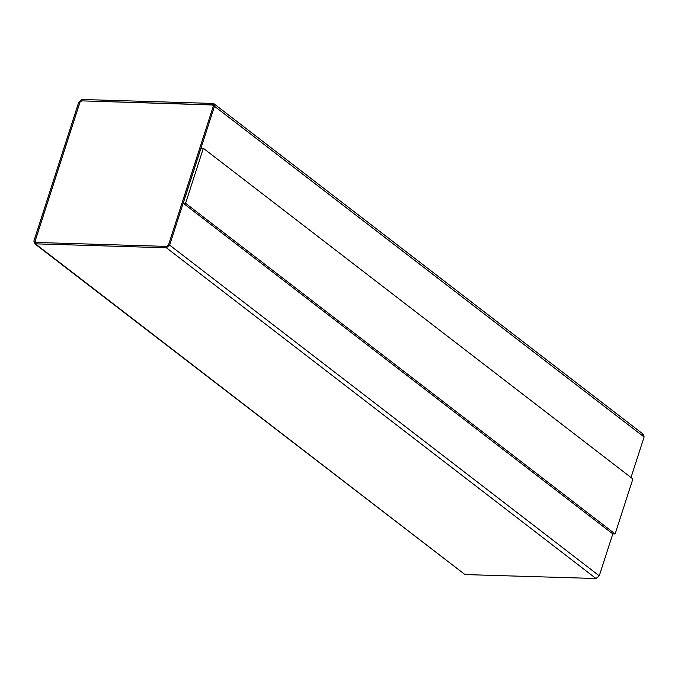 <?xml version="1.0" encoding="UTF-8"?>
<svg xmlns="http://www.w3.org/2000/svg" width="678" height="678" viewBox="0 0 678 678"><rect width="100%" height="100%" fill="white"/><g stroke="black" fill="none" stroke-linecap="round" stroke-linejoin="round"><path stroke-width="1.02" d="M599.25 575.834L612.81 533.874L599.25 575.834L169.636 245.105L599.25 575.834L596.004 578.512L599.25 575.834M642.625 434.166L644.1 436.988L631.006 477.515L644.1 436.988L214.485 106.26L169.636 245.105L166.39 247.784L596.004 578.512L166.39 247.784L35.375 243.834L464.989 574.563L596.004 578.512L464.989 574.563L34.4 243.504L33.9 241.012L78.75 102.166L81.996 99.488L213.011 103.437L213.985 103.776L214.485 106.26L644.1 436.988L643.6 434.496L213.985 103.776M612.751 533.874L183.221 203.214L200.985 148.228L183.221 203.214L185.586 203.281L203.341 148.296L200.985 148.228L203.341 148.296L632.879 478.956L615.115 533.942L185.586 203.281L183.221 203.214L612.751 533.874L615.115 533.942L612.751 533.874M35.858 242.487L35.078 241.046L35.815 242.453L166.83 246.411L168.458 245.072L213.299 106.226L212.57 104.819L213.07 104.997L81.546 100.861L212.612 104.853L81.546 100.861L79.928 102.2L81.597 100.895L79.928 102.2L35.078 241.046L79.97 102.234L35.12 241.08L35.858 242.487M35.375 242.326L35.078 241.046L79.928 102.2L81.546 100.861L212.57 104.819L213.299 106.226L168.458 245.072L166.83 246.411L35.815 242.453M213.053 104.98L212.57 104.819M34.4 243.504L463.447 573.368M166.39 247.784L169.636 245.105L214.485 106.26L213.011 103.437L81.996 99.488L78.75 102.166L33.9 241.012L35.375 243.834L166.39 247.784M203.341 148.296L185.586 203.281L615.115 533.942L632.879 478.956L203.341 148.296"/></g></svg>
